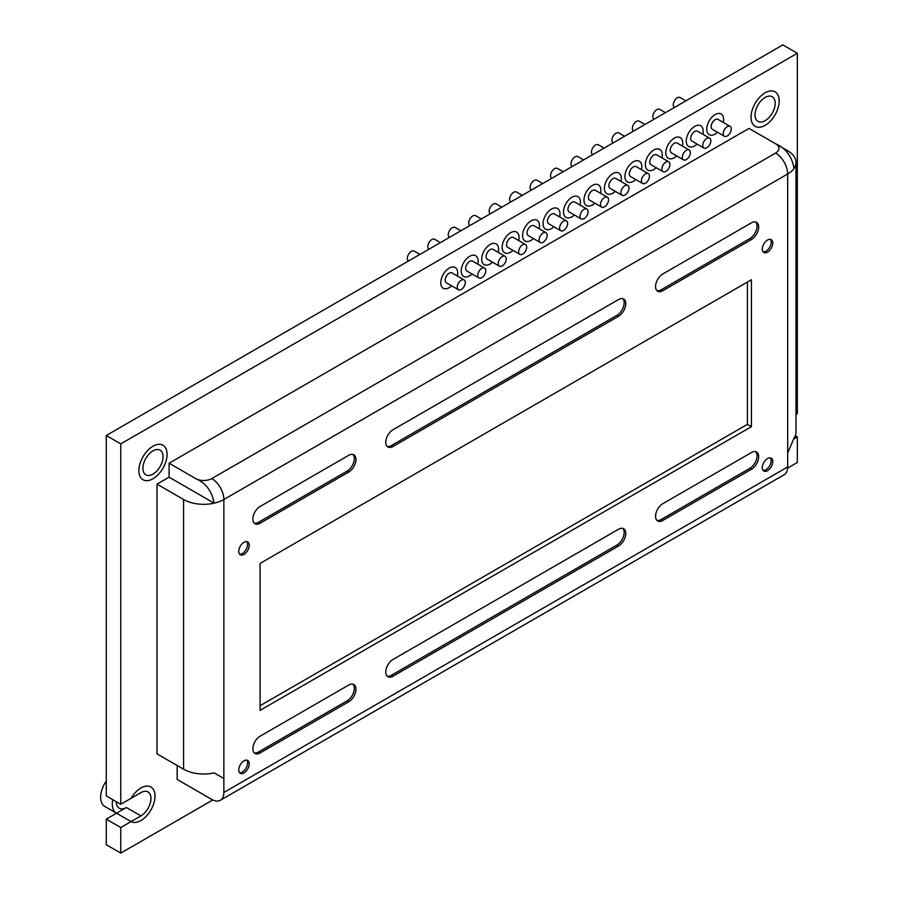 <?xml version="1.0" encoding="UTF-8"?>
<svg xmlns="http://www.w3.org/2000/svg" width="898" height="898" viewBox="0 0 898 898"><rect width="100%" height="100%" fill="white"/><g stroke="black" fill="none" stroke-linecap="round" stroke-linejoin="round"><path stroke-width="1.35" d="M715.178 134.094A11.955 6.903 120 0 0 717.592 132.298A11.955 6.903 120 0 1 715.178 134.094A11.955 6.903 120 0 1 709.196 134.678A11.955 6.903 120 0 0 715.178 134.094M723.283 122.431A11.955 6.903 120 0 0 721.161 113.967A11.955 6.903 120 0 0 715.178 114.562A11.955 6.903 120 0 0 707.366 125.103A11.955 6.903 120 0 0 709.196 134.678A11.955 6.903 120 0 1 707.366 125.103A11.955 6.903 120 0 1 715.178 114.562A11.955 6.903 120 0 1 721.161 113.967A11.955 6.903 120 0 1 723.283 122.431M152.986 478.757A19.936 11.506 120 0 0 166.007 461.19A19.936 11.506 120 0 0 162.953 445.217A19.936 11.506 120 0 0 152.986 446.205A19.936 11.506 120 0 0 139.965 463.772A19.936 11.506 120 0 0 143.018 479.745A19.936 11.506 120 0 0 152.986 478.757A19.936 11.506 120 0 0 166.007 461.19A19.936 11.506 120 0 0 162.953 445.217A19.936 11.506 120 0 0 152.986 446.205A19.936 11.506 120 0 0 139.965 463.772A19.936 11.506 120 0 0 143.018 479.745A19.936 11.506 120 0 0 152.986 478.757M765.118 125.35A19.936 11.506 120 0 0 778.139 107.782A19.936 11.506 120 0 0 775.086 91.809A19.936 11.506 120 0 0 765.118 92.797A19.936 11.506 120 0 0 752.097 110.364A19.936 11.506 120 0 0 755.151 126.337A19.936 11.506 120 0 0 765.118 125.35A19.936 11.506 120 0 0 778.139 107.782A19.936 11.506 120 0 0 775.086 91.809A19.936 11.506 120 0 0 765.118 92.797A19.936 11.506 120 0 0 752.097 110.364A19.936 11.506 120 0 0 755.151 126.337A19.936 11.506 120 0 0 765.118 125.35M449.225 287.641A11.955 6.903 120 0 0 451.638 285.845A11.955 6.903 120 0 1 449.225 287.641A11.955 6.903 120 0 1 443.242 288.236A11.955 6.903 120 0 0 449.225 287.641M457.329 275.978A11.955 6.903 120 0 0 455.207 267.514A11.955 6.903 120 0 0 449.225 268.109A11.955 6.903 120 0 0 441.412 278.649A11.955 6.903 120 0 0 443.242 288.236A11.955 6.903 120 0 1 441.412 278.649A11.955 6.903 120 0 1 449.225 268.109A11.955 6.903 120 0 1 455.207 267.514A11.955 6.903 120 0 1 457.329 275.978M469.676 275.832A11.955 6.903 120 0 0 472.09 274.025A11.955 6.903 120 0 1 469.676 275.832A11.955 6.903 120 0 1 463.705 276.416A11.955 6.903 120 0 0 469.676 275.832M477.792 264.169A11.955 6.903 120 0 0 475.659 255.706A11.955 6.903 120 0 0 469.676 256.3A11.955 6.903 120 0 0 461.864 266.829A11.955 6.903 120 0 0 463.705 276.416A11.955 6.903 120 0 1 461.864 266.829A11.955 6.903 120 0 1 469.676 256.3A11.955 6.903 120 0 1 475.659 255.706A11.955 6.903 120 0 1 477.792 264.169M490.14 264.012A11.955 6.903 120 0 0 492.553 262.216A11.955 6.903 120 0 1 490.14 264.012A11.955 6.903 120 0 1 484.157 264.607A11.955 6.903 120 0 0 490.14 264.012M498.244 252.349A11.955 6.903 120 0 0 496.123 243.897A11.955 6.903 120 0 0 490.14 244.481A11.955 6.903 120 0 0 482.327 255.021A11.955 6.903 120 0 0 484.157 264.607A11.955 6.903 120 0 1 482.327 255.021A11.955 6.903 120 0 1 490.14 244.481A11.955 6.903 120 0 1 496.123 243.897A11.955 6.903 120 0 1 498.244 252.349M510.603 252.203A11.955 6.903 120 0 0 513.005 250.407A11.955 6.903 120 0 1 510.603 252.203A11.955 6.903 120 0 1 504.62 252.798A11.955 6.903 120 0 0 510.603 252.203M518.707 240.541A11.955 6.903 120 0 0 516.575 232.077A11.955 6.903 120 0 0 510.603 232.672A11.955 6.903 120 0 0 502.79 243.212A11.955 6.903 120 0 0 504.62 252.798A11.955 6.903 120 0 1 502.79 243.212A11.955 6.903 120 0 1 510.603 232.672A11.955 6.903 120 0 1 516.575 232.077A11.955 6.903 120 0 1 518.707 240.541M531.055 240.395A11.955 6.903 120 0 0 533.468 238.599A11.955 6.903 120 0 1 531.055 240.395A11.955 6.903 120 0 1 525.072 240.99A11.955 6.903 120 0 0 531.055 240.395M539.159 228.732A11.955 6.903 120 0 0 537.038 220.268A11.955 6.903 120 0 0 531.055 220.863A11.955 6.903 120 0 0 523.242 231.403A11.955 6.903 120 0 0 525.072 240.99A11.955 6.903 120 0 1 523.242 231.403A11.955 6.903 120 0 1 531.055 220.863A11.955 6.903 120 0 1 537.038 220.268A11.955 6.903 120 0 1 539.159 228.732M551.518 228.586A11.955 6.903 120 0 0 553.92 226.779A11.955 6.903 120 0 1 551.518 228.586A11.955 6.903 120 0 1 545.535 229.17A11.955 6.903 120 0 0 551.518 228.586M559.622 216.923A11.955 6.903 120 0 0 557.49 208.459A11.955 6.903 120 0 0 551.518 209.054A11.955 6.903 120 0 0 543.705 219.595A11.955 6.903 120 0 0 545.535 229.17A11.955 6.903 120 0 1 543.705 219.595A11.955 6.903 120 0 1 551.518 209.054A11.955 6.903 120 0 1 557.49 208.459A11.955 6.903 120 0 1 559.622 216.923M571.97 216.766A11.955 6.903 120 0 0 574.383 214.97A11.955 6.903 120 0 1 571.97 216.766A11.955 6.903 120 0 1 565.987 217.361A11.955 6.903 120 0 0 571.97 216.766M580.074 205.103A11.955 6.903 120 0 0 577.953 196.651A11.955 6.903 120 0 0 571.97 197.234A11.955 6.903 120 0 0 564.157 207.775A11.955 6.903 120 0 0 565.987 217.361A11.955 6.903 120 0 1 564.157 207.775A11.955 6.903 120 0 1 571.97 197.234A11.955 6.903 120 0 1 577.953 196.651A11.955 6.903 120 0 1 580.074 205.103M592.433 204.957A11.955 6.903 120 0 0 594.846 203.161A11.955 6.903 120 0 1 592.433 204.957A11.955 6.903 120 0 1 586.45 205.552A11.955 6.903 120 0 0 592.433 204.957M600.538 193.294A11.955 6.903 120 0 0 598.405 184.831A11.955 6.903 120 0 0 592.433 185.426A11.955 6.903 120 0 0 584.62 195.966A11.955 6.903 120 0 0 586.45 205.552A11.955 6.903 120 0 1 584.62 195.966A11.955 6.903 120 0 1 592.433 185.426A11.955 6.903 120 0 1 598.405 184.831A11.955 6.903 120 0 1 600.538 193.294M612.885 193.149A11.955 6.903 120 0 0 615.298 191.353A11.955 6.903 120 0 1 612.885 193.149A11.955 6.903 120 0 1 606.913 193.744A11.955 6.903 120 0 0 612.885 193.149M620.989 181.486A11.955 6.903 120 0 0 618.868 173.022A11.955 6.903 120 0 0 612.885 173.617A11.955 6.903 120 0 0 605.072 184.157A11.955 6.903 120 0 0 606.913 193.744A11.955 6.903 120 0 1 605.072 184.157A11.955 6.903 120 0 1 612.885 173.617A11.955 6.903 120 0 1 618.868 173.022A11.955 6.903 120 0 1 620.989 181.486M633.348 181.34A11.955 6.903 120 0 0 635.762 179.544A11.955 6.903 120 0 1 633.348 181.34A11.955 6.903 120 0 1 627.365 181.924A11.955 6.903 120 0 0 633.348 181.34M641.453 169.677A11.955 6.903 120 0 0 639.331 161.213A11.955 6.903 120 0 0 633.348 161.808A11.955 6.903 120 0 0 625.536 172.349A11.955 6.903 120 0 0 627.365 181.924A11.955 6.903 120 0 1 625.536 172.349A11.955 6.903 120 0 1 633.348 161.808A11.955 6.903 120 0 1 639.331 161.213A11.955 6.903 120 0 1 641.453 169.677M653.8 169.52A11.955 6.903 120 0 0 656.214 167.724A11.955 6.903 120 0 1 653.8 169.52A11.955 6.903 120 0 1 647.828 170.115A11.955 6.903 120 0 0 653.8 169.52M661.916 157.857A11.955 6.903 120 0 0 659.783 149.405A11.955 6.903 120 0 0 653.8 149.988A11.955 6.903 120 0 0 645.988 160.529A11.955 6.903 120 0 0 647.828 170.115A11.955 6.903 120 0 1 645.988 160.529A11.955 6.903 120 0 1 653.8 149.988A11.955 6.903 120 0 1 659.783 149.405A11.955 6.903 120 0 1 661.916 157.857M674.263 157.711A11.955 6.903 120 0 0 676.677 155.915A11.955 6.903 120 0 1 674.263 157.711A11.955 6.903 120 0 1 668.28 158.306A11.955 6.903 120 0 0 674.263 157.711M682.368 146.048A11.955 6.903 120 0 0 680.246 137.585A11.955 6.903 120 0 0 674.263 138.18A11.955 6.903 120 0 0 666.451 148.72A11.955 6.903 120 0 0 668.28 158.306A11.955 6.903 120 0 1 666.451 148.72A11.955 6.903 120 0 1 674.263 138.18A11.955 6.903 120 0 1 680.246 137.585A11.955 6.903 120 0 1 682.368 146.048M694.715 145.903A11.955 6.903 120 0 0 697.129 144.107A11.955 6.903 120 0 1 694.715 145.903A11.955 6.903 120 0 1 688.744 146.497A11.955 6.903 120 0 0 694.715 145.903M702.831 134.24A11.955 6.903 120 0 0 700.698 125.776A11.955 6.903 120 0 0 694.715 126.371A11.955 6.903 120 0 0 686.903 136.911A11.955 6.903 120 0 0 688.744 146.497A11.955 6.903 120 0 1 686.903 136.911A11.955 6.903 120 0 1 694.715 126.371A11.955 6.903 120 0 1 700.698 125.776A11.955 6.903 120 0 1 702.831 134.24M112.766 799.658A19.936 11.506 120 0 0 116.437 813.161A19.936 11.506 120 0 0 116.538 813.229L106.267 819.156L120.77 827.529L131.041 821.591L116.538 813.229L131.041 821.591A19.936 11.506 120 0 0 140.907 820.548A19.936 11.506 120 0 0 153.928 802.98A19.936 11.506 120 0 0 150.875 787.007A19.936 11.506 120 0 0 140.907 787.995A19.936 11.506 120 0 0 131.041 798.344L140.907 792.642A14.233 8.217 120 0 1 148.024 791.946A14.233 8.217 120 0 1 150.202 803.351A14.233 8.217 120 0 1 140.907 815.9L131.041 821.591A19.936 11.506 120 0 0 140.907 820.548A19.936 11.506 120 0 0 153.928 802.98A19.936 11.506 120 0 0 150.875 787.007A19.936 11.506 120 0 0 140.907 787.995A19.936 11.506 120 0 0 131.041 798.344L120.77 804.271L106.267 795.897L106.267 435.508L782.832 44.9L797.334 53.274L797.334 413.664L796.01 414.427M106.267 819.156L106.267 844.726L120.77 853.1L212.792 799.972M120.77 827.529L120.77 853.1M787.625 468.094L797.334 462.492L797.334 436.911L795.291 435.732M793.787 438.965L797.334 436.911M797.334 53.274L120.77 443.881L106.267 435.508M120.77 443.881L120.77 804.271M106.267 781.024A19.936 11.506 120 0 0 104.763 806.426L116.437 813.161M116.336 801.712A14.233 8.217 120 0 0 119.288 808.234A14.233 8.217 120 0 0 126.405 807.527L116.538 813.229M765.118 120.702A14.233 8.217 120 0 0 774.413 108.153A14.233 8.217 120 0 0 772.235 96.737A14.233 8.217 120 0 0 765.118 97.444A14.233 8.217 120 0 0 755.813 109.994A14.233 8.217 120 0 0 758.002 121.398A14.233 8.217 120 0 0 765.118 120.702M152.986 474.11A14.233 8.217 120 0 0 162.291 461.561A14.233 8.217 120 0 0 160.102 450.156A14.233 8.217 120 0 0 152.986 450.852A14.233 8.217 120 0 0 143.68 463.402A14.233 8.217 120 0 0 145.869 474.817A14.233 8.217 120 0 0 152.986 474.11M685.915 100.857L680.168 97.534A5.691 3.289 120 0 0 677.328 97.815A5.691 3.289 120 0 0 673.601 102.832A5.691 3.289 120 0 0 674.477 107.401L674.533 107.434M730.108 126.371L718.03 119.389A5.691 3.289 120 0 0 715.178 119.67A5.691 3.289 120 0 0 711.463 124.699A5.691 3.289 120 0 0 712.327 129.256L724.417 136.227A5.691 3.289 120 0 0 727.257 135.946A5.691 3.289 120 0 0 730.983 130.928A5.691 3.289 120 0 0 730.108 126.371A5.691 3.289 120 0 0 727.257 126.652A5.691 3.289 120 0 0 723.541 131.669A5.691 3.289 120 0 0 724.417 136.227M419.961 254.403L414.214 251.081A5.691 3.289 120 0 0 411.374 251.361A5.691 3.289 120 0 0 407.647 256.39A5.691 3.289 120 0 0 408.523 260.948L408.568 260.981M464.154 279.918L452.076 272.936A5.691 3.289 120 0 0 449.225 273.216A5.691 3.289 120 0 0 445.498 278.245A5.691 3.289 120 0 0 446.373 282.803L458.463 289.785A5.691 3.289 120 0 0 461.303 289.493A5.691 3.289 120 0 0 465.029 284.475A5.691 3.289 120 0 0 464.154 279.918A5.691 3.289 120 0 0 461.303 280.198A5.691 3.289 120 0 0 457.587 285.216A5.691 3.289 120 0 0 458.463 289.785M440.424 242.595L434.677 239.272A5.691 3.289 120 0 0 431.826 239.553A5.691 3.289 120 0 0 428.11 244.57A5.691 3.289 120 0 0 428.975 249.139L429.031 249.173M484.606 268.109L472.528 261.127A5.691 3.289 120 0 0 469.676 261.408A5.691 3.289 120 0 0 465.961 266.425A5.691 3.289 120 0 0 466.837 270.994L478.915 277.965A5.691 3.289 120 0 0 481.766 277.684A5.691 3.289 120 0 0 485.481 272.666A5.691 3.289 120 0 0 484.606 268.109A5.691 3.289 120 0 0 481.766 268.39A5.691 3.289 120 0 0 478.039 273.407A5.691 3.289 120 0 0 478.915 277.965M460.876 230.775L455.129 227.463A5.691 3.289 120 0 0 452.289 227.744A5.691 3.289 120 0 0 448.562 232.762A5.691 3.289 120 0 0 449.438 237.33L449.494 237.353M505.069 256.289L492.991 249.318A5.691 3.289 120 0 0 490.14 249.599A5.691 3.289 120 0 0 486.424 254.617A5.691 3.289 120 0 0 487.288 259.185L499.378 266.156A5.691 3.289 120 0 0 502.218 265.875A5.691 3.289 120 0 0 505.944 260.858A5.691 3.289 120 0 0 505.069 256.289A5.691 3.289 120 0 0 502.218 256.57A5.691 3.289 120 0 0 498.502 261.599A5.691 3.289 120 0 0 499.378 266.156M481.339 218.966L475.592 215.655A5.691 3.289 120 0 0 472.741 215.935A5.691 3.289 120 0 0 469.025 220.953A5.691 3.289 120 0 0 469.89 225.51L469.946 225.544M525.532 244.481L513.443 237.51A5.691 3.289 120 0 0 510.603 237.79A5.691 3.289 120 0 0 506.876 242.808A5.691 3.289 120 0 0 507.752 247.365L519.83 254.347A5.691 3.289 120 0 0 522.681 254.067A5.691 3.289 120 0 0 526.396 249.049A5.691 3.289 120 0 0 525.532 244.481A5.691 3.289 120 0 0 522.681 244.761A5.691 3.289 120 0 0 518.954 249.779A5.691 3.289 120 0 0 519.83 254.347M501.791 207.157L496.044 203.835A5.691 3.289 120 0 0 493.204 204.127A5.691 3.289 120 0 0 489.477 209.144A5.691 3.289 120 0 0 490.353 213.702L490.409 213.735M545.984 232.672L533.906 225.69A5.691 3.289 120 0 0 531.055 225.982A5.691 3.289 120 0 0 527.339 230.999A5.691 3.289 120 0 0 528.204 235.557L540.293 242.539A5.691 3.289 120 0 0 543.133 242.247A5.691 3.289 120 0 0 546.86 237.229A5.691 3.289 120 0 0 545.984 232.672A5.691 3.289 120 0 0 543.133 232.952A5.691 3.289 120 0 0 539.417 237.97A5.691 3.289 120 0 0 540.293 242.539M522.254 195.349L516.507 192.026A5.691 3.289 120 0 0 513.656 192.307A5.691 3.289 120 0 0 509.941 197.324A5.691 3.289 120 0 0 510.816 201.893L510.861 201.927M566.447 220.863L554.358 213.881A5.691 3.289 120 0 0 551.518 214.162A5.691 3.289 120 0 0 547.791 219.179A5.691 3.289 120 0 0 548.667 223.748L560.745 230.719A5.691 3.289 120 0 0 563.596 230.438A5.691 3.289 120 0 0 567.312 225.42A5.691 3.289 120 0 0 566.447 220.863A5.691 3.289 120 0 0 563.596 221.144A5.691 3.289 120 0 0 559.881 226.161A5.691 3.289 120 0 0 560.745 230.719M542.706 183.529L536.959 180.217A5.691 3.289 120 0 0 534.119 180.498A5.691 3.289 120 0 0 530.392 185.516A5.691 3.289 120 0 0 531.268 190.084L531.324 190.107M586.899 209.043L574.821 202.072A5.691 3.289 120 0 0 571.97 202.353A5.691 3.289 120 0 0 568.254 207.371A5.691 3.289 120 0 0 569.13 211.939L581.208 218.91A5.691 3.289 120 0 0 584.059 218.629A5.691 3.289 120 0 0 587.775 213.612A5.691 3.289 120 0 0 586.899 209.043A5.691 3.289 120 0 0 584.059 209.324A5.691 3.289 120 0 0 580.332 214.353A5.691 3.289 120 0 0 581.208 218.91M563.169 171.72L557.422 168.409A5.691 3.289 120 0 0 554.571 168.689A5.691 3.289 120 0 0 550.856 173.707A5.691 3.289 120 0 0 551.731 178.264L551.776 178.298M607.362 197.234L595.273 190.264A5.691 3.289 120 0 0 592.433 190.544A5.691 3.289 120 0 0 588.706 195.562A5.691 3.289 120 0 0 589.582 200.131L601.66 207.101A5.691 3.289 120 0 0 604.511 206.821A5.691 3.289 120 0 0 608.238 201.803A5.691 3.289 120 0 0 607.362 197.234A5.691 3.289 120 0 0 604.511 197.515A5.691 3.289 120 0 0 600.796 202.533A5.691 3.289 120 0 0 601.66 207.101M583.633 159.911L577.885 156.589A5.691 3.289 120 0 0 575.034 156.881A5.691 3.289 120 0 0 571.308 161.898A5.691 3.289 120 0 0 572.183 166.456L572.239 166.489M627.814 185.426L615.736 178.444A5.691 3.289 120 0 0 612.885 178.736A5.691 3.289 120 0 0 609.17 183.753A5.691 3.289 120 0 0 610.045 188.311L622.123 195.293A5.691 3.289 120 0 0 624.974 195.012A5.691 3.289 120 0 0 628.69 189.983A5.691 3.289 120 0 0 627.814 185.426A5.691 3.289 120 0 0 624.974 185.706A5.691 3.289 120 0 0 621.248 190.724A5.691 3.289 120 0 0 622.123 195.293M604.085 148.103L598.337 144.78A5.691 3.289 120 0 0 595.486 145.061A5.691 3.289 120 0 0 591.771 150.078A5.691 3.289 120 0 0 592.646 154.647L592.691 154.681M648.277 173.617L636.199 166.635A5.691 3.289 120 0 0 633.348 166.916A5.691 3.289 120 0 0 629.621 171.933A5.691 3.289 120 0 0 630.497 176.502L642.575 183.473A5.691 3.289 120 0 0 645.426 183.192A5.691 3.289 120 0 0 649.153 178.174A5.691 3.289 120 0 0 648.277 173.617A5.691 3.289 120 0 0 645.426 173.898A5.691 3.289 120 0 0 641.711 178.915A5.691 3.289 120 0 0 642.575 183.473M624.548 136.294L618.801 132.971A5.691 3.289 120 0 0 615.949 133.252A5.691 3.289 120 0 0 612.234 138.27A5.691 3.289 120 0 0 613.098 142.838L613.154 142.861M668.729 161.797L656.651 154.826A5.691 3.289 120 0 0 653.8 155.107A5.691 3.289 120 0 0 650.085 160.125A5.691 3.289 120 0 0 650.96 164.693L663.038 171.664A5.691 3.289 120 0 0 665.889 171.383A5.691 3.289 120 0 0 669.605 166.366A5.691 3.289 120 0 0 668.729 161.797A5.691 3.289 120 0 0 665.889 162.089A5.691 3.289 120 0 0 662.163 167.107A5.691 3.289 120 0 0 663.038 171.664M645 124.474L639.253 121.163A5.691 3.289 120 0 0 636.413 121.443A5.691 3.289 120 0 0 632.686 126.461A5.691 3.289 120 0 0 633.561 131.029L633.606 131.052M689.193 149.988L677.114 143.018A5.691 3.289 120 0 0 674.263 143.298A5.691 3.289 120 0 0 670.537 148.316A5.691 3.289 120 0 0 671.412 152.885L683.501 159.855A5.691 3.289 120 0 0 686.341 159.575A5.691 3.289 120 0 0 690.068 154.557A5.691 3.289 120 0 0 689.193 149.988A5.691 3.289 120 0 0 686.341 150.269A5.691 3.289 120 0 0 682.626 155.287A5.691 3.289 120 0 0 683.501 159.855M665.463 112.665L659.716 109.343A5.691 3.289 120 0 0 656.865 109.635A5.691 3.289 120 0 0 653.149 114.652A5.691 3.289 120 0 0 654.013 119.21L654.07 119.243M709.645 138.18L697.566 131.209A5.691 3.289 120 0 0 694.715 131.49A5.691 3.289 120 0 0 691 136.507A5.691 3.289 120 0 0 691.875 141.065L703.953 148.047A5.691 3.289 120 0 0 706.805 147.766A5.691 3.289 120 0 0 710.52 142.748A5.691 3.289 120 0 0 709.645 138.18A5.691 3.289 120 0 0 706.805 138.46A5.691 3.289 120 0 0 703.078 143.478A5.691 3.289 120 0 0 703.953 148.047M243.998 772.931A7.409 4.277 120 0 0 248.836 766.409A7.409 4.277 120 0 0 247.702 760.471A7.409 4.277 120 0 0 243.998 760.842A7.409 4.277 120 0 0 239.16 767.363A7.409 4.277 120 0 0 240.294 773.301A7.409 4.277 120 0 0 243.998 772.931M239.575 772.684A7.409 4.277 120 0 0 242.393 771.999A7.409 4.277 120 0 0 246.972 766.219A7.409 4.277 120 0 0 246.804 760.157M243.998 554.369A7.409 4.277 120 0 0 248.836 547.847A7.409 4.277 120 0 0 247.702 541.909A7.409 4.277 120 0 0 243.998 542.28A7.409 4.277 120 0 0 239.16 548.801A7.409 4.277 120 0 0 240.294 554.74A7.409 4.277 120 0 0 243.998 554.369M239.575 554.122A7.409 4.277 120 0 0 242.393 553.437A7.409 4.277 120 0 0 246.972 547.657A7.409 4.277 120 0 0 246.804 541.606M767.532 252.114A7.409 4.277 120 0 0 772.37 245.592A7.409 4.277 120 0 0 771.236 239.654A7.409 4.277 120 0 0 767.532 240.024A7.409 4.277 120 0 0 762.694 246.546A7.409 4.277 120 0 0 763.828 252.484A7.409 4.277 120 0 0 767.532 252.114M763.109 251.855A7.409 4.277 120 0 0 765.927 251.182A7.409 4.277 120 0 0 770.506 245.401A7.409 4.277 120 0 0 770.338 239.339M767.532 470.675A7.409 4.277 120 0 0 772.37 464.143A7.409 4.277 120 0 0 771.236 458.216A7.409 4.277 120 0 0 767.532 458.586A7.409 4.277 120 0 0 762.694 465.108A7.409 4.277 120 0 0 763.828 471.035A7.409 4.277 120 0 0 767.532 470.675M763.109 470.417A7.409 4.277 120 0 0 765.927 469.744A7.409 4.277 120 0 0 770.506 463.963A7.409 4.277 120 0 0 770.338 457.901M775.591 143.759L749.011 128.414L169.093 463.222L195.674 478.578A11.393 6.578 0 0 0 211.782 478.578L775.591 153.064A11.393 6.578 0 0 0 775.591 143.759C785.739 148.192 791.89 156.398 794.045 168.364A28.478 16.445 -0 0 0 796.01 162.358A28.478 16.445 -0 0 0 787.669 150.741L777.937 145.117M177.153 765.489L177.153 779.442L211.782 799.433A17.084 9.867 -120 0 0 220.324 800.286A17.084 9.867 -120 0 0 223.86 792.463L223.86 778.51L214.128 772.886A28.478 16.445 180 0 1 183.596 769.216L183.596 499.501A28.478 16.445 0 0 0 214.128 503.183L169.093 477.175L169.093 463.222M223.86 792.463L787.669 466.949L787.669 173.988L223.86 499.501A28.478 16.445 180 0 1 214.128 503.183C211.973 491.206 205.822 483.001 195.674 478.578M183.596 499.501L157.015 484.157L169.093 477.175M183.596 769.216L157.015 753.86L157.015 484.157M211.782 478.578A17.084 9.867 60 0 1 223.86 499.501L223.86 778.51L214.128 772.886M787.669 466.949A17.084 9.867 60 0 1 784.134 474.773L220.324 800.286M796.01 162.358L796.01 432.073A28.478 16.445 180 0 1 794.045 438.078L787.669 452.996M751.424 239.553A10.248 5.916 120 0 0 758.125 230.528A10.248 5.916 120 0 0 756.554 222.311A10.248 5.916 120 0 0 751.424 222.816L662.825 273.969A10.248 5.916 120 0 0 656.124 283.005A10.248 5.916 120 0 0 657.695 291.21A10.248 5.916 120 0 0 662.825 290.705L751.424 239.553L749.808 238.621A10.248 5.916 120 0 0 756.273 230.326A10.248 5.916 120 0 0 755.678 221.952M618.531 316.287A10.248 5.916 120 0 0 625.221 307.251A10.248 5.916 120 0 0 623.65 299.034A10.248 5.916 120 0 0 618.531 299.539L393.01 429.749A10.248 5.916 120 0 0 386.308 438.785A10.248 5.916 120 0 0 387.88 446.991A10.248 5.916 120 0 0 393.01 446.486L618.531 316.287L616.915 315.355A10.248 5.916 120 0 0 623.369 307.06A10.248 5.916 120 0 0 622.785 298.686M260.106 506.472A10.248 5.916 120 0 0 253.416 515.508A10.248 5.916 120 0 0 254.987 523.725A10.248 5.916 120 0 0 260.106 523.22L348.705 472.067A10.248 5.916 120 0 0 355.406 463.031A10.248 5.916 120 0 0 353.834 454.815A10.248 5.916 120 0 0 348.705 455.32L260.106 506.472M751.424 469.272A10.248 5.916 120 0 0 758.125 460.247A10.248 5.916 120 0 0 756.554 452.031A10.248 5.916 120 0 0 751.424 452.536L662.825 503.688A10.248 5.916 120 0 0 656.124 512.724A10.248 5.916 120 0 0 657.695 520.941A10.248 5.916 120 0 0 662.825 520.425L751.424 469.272L749.808 468.352A10.248 5.916 120 0 0 756.273 460.045A10.248 5.916 120 0 0 755.678 451.672M618.531 546.006A10.248 5.916 120 0 0 625.221 536.97A10.248 5.916 120 0 0 623.65 528.754A10.248 5.916 120 0 0 618.531 529.259L393.01 659.469A10.248 5.916 120 0 0 386.308 668.505A10.248 5.916 120 0 0 387.88 676.71A10.248 5.916 120 0 0 393.01 676.205L618.531 546.006L616.915 545.075A10.248 5.916 120 0 0 623.369 536.779A10.248 5.916 120 0 0 622.785 528.406M260.106 736.192A10.248 5.916 120 0 0 253.416 745.228A10.248 5.916 120 0 0 254.987 753.444A10.248 5.916 120 0 0 260.106 752.939L348.705 701.787A10.248 5.916 120 0 0 355.406 692.751A10.248 5.916 120 0 0 353.834 684.534A10.248 5.916 120 0 0 348.705 685.039L260.106 736.192M751.424 426.685L751.424 279.738L260.106 563.394L260.106 710.34L751.424 426.685L747.394 424.361L747.394 282.062M254.235 752.872A10.248 5.916 120 0 0 258.501 752.008L347.099 700.855A10.248 5.916 120 0 0 353.554 692.56A10.248 5.916 120 0 0 352.959 684.175M387.139 676.138A10.248 5.916 120 0 0 391.393 675.274L616.915 545.075M656.954 520.357A10.248 5.916 120 0 0 661.22 519.493L749.808 468.352M254.235 523.152A10.248 5.916 120 0 0 258.501 522.288L347.099 471.136A10.248 5.916 120 0 0 353.554 462.84A10.248 5.916 120 0 0 352.959 454.455M387.139 446.418A10.248 5.916 120 0 0 391.393 445.554L616.915 315.355M656.954 290.638A10.248 5.916 120 0 0 661.22 289.773L749.808 238.621M260.106 705.693L747.394 424.361M140.907 815.9L126.405 807.527M794.045 168.364A28.478 16.445 180 0 1 787.669 173.988A17.084 9.867 60 0 0 775.591 153.064M258.501 752.008L260.106 752.939M347.099 700.855L348.705 701.787M391.393 675.274L393.01 676.205M661.22 519.493L662.825 520.425M258.501 522.288L260.106 523.22M347.099 471.136L348.705 472.067M391.393 445.554L393.01 446.486M661.22 289.773L662.825 290.705"/></g></svg>
